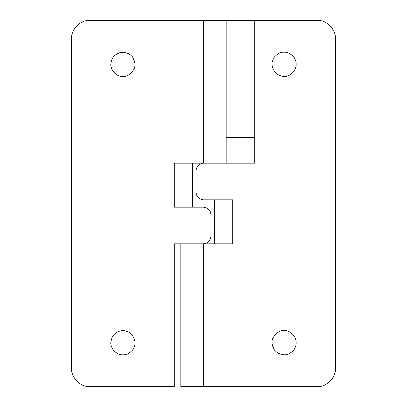 <?xml version="1.0" encoding="UTF-8"?>
<svg xmlns="http://www.w3.org/2000/svg" width="407" height="407" viewBox="0 0 407 407"><rect width="100%" height="100%" fill="white"/><g stroke="black" fill="none" stroke-linecap="round" stroke-linejoin="round"><path stroke-width="0.61" d="M296.174 342.587C296.647 336.62 290.018 330.077 284.086 330.606C290.018 330.077 296.647 336.62 296.174 342.587C296.779 348.585 290.115 355.331 284.086 354.782C277.574 354.309 273.575 350.778 272.09 344.195L272.985 347.476M272.034 341.748L272.09 344.195C270.614 337.963 277.432 329.985 284.086 330.606M296.174 64.199C296.647 58.232 290.018 51.689 284.086 52.218C290.018 51.689 296.647 58.232 296.174 64.199C296.779 70.197 290.115 76.943 284.086 76.394C277.574 75.921 273.575 72.39 272.09 65.807L272.985 69.088M272.034 63.36L272.09 65.807C270.614 59.575 277.432 51.597 284.086 52.218M254.782 20.35L254.782 137.566L243.06 137.566L243.06 20.35L317.053 20.35C326.114 19.531 336.187 29.604 335.368 38.665C336.187 29.604 326.114 19.531 317.053 20.35M226.211 137.566L243.06 137.566M89.947 20.35C80.886 19.531 70.813 29.604 71.632 38.665C70.813 29.604 80.886 19.531 89.947 20.35L243.06 20.35M196.174 170.533C196.642 166.117 199.084 163.675 203.5 163.207C199.084 163.675 196.642 166.117 196.174 170.533L196.174 192.511C196.642 196.927 199.084 199.369 203.5 199.837C199.084 199.369 196.642 196.927 196.174 192.511M203.5 199.837L232.804 199.837L232.804 243.793L203.556 243.793L203.556 386.65L180.789 386.65L180.789 243.793M254.782 137.566L254.782 163.207L203.5 163.207L203.5 20.35M317.053 386.65C326.114 387.469 336.187 377.396 335.368 368.335C336.187 377.396 326.114 387.469 317.053 386.65L203.556 386.65M335.368 38.665L335.368 368.335M122.914 330.606C116.01 331.217 111.986 335.002 110.846 341.956C109.854 348.046 116.606 355.372 122.914 354.782C129.512 355.397 136.32 347.522 134.921 341.315C133.491 334.671 129.487 331.1 122.914 330.606C129.487 331.1 133.491 334.671 134.921 341.315M122.914 52.218C116.01 52.829 111.986 56.614 110.846 63.568C109.854 69.658 116.606 76.984 122.914 76.394C129.512 77.009 136.32 69.134 134.921 62.927C133.491 56.283 129.487 52.712 122.914 52.218C129.487 52.712 133.491 56.283 134.921 62.927M210.826 236.467C210.358 240.883 207.916 243.325 203.5 243.793C207.916 243.325 210.358 240.883 210.826 236.467L210.826 214.489C210.358 210.073 207.916 207.631 203.5 207.163C207.916 207.631 210.358 210.073 210.826 214.489M203.5 207.163L174.196 207.163L174.196 163.207L203.5 163.207M89.947 386.65C80.886 387.469 70.813 377.396 71.632 368.335C70.813 377.396 80.886 387.469 89.947 386.65L174.196 386.65L174.196 243.793L203.5 243.793M71.632 368.335L71.632 38.665M214.489 243.793L214.489 199.837M192.511 163.207L192.511 207.163M226.211 163.207L226.211 20.35"/></g></svg>
